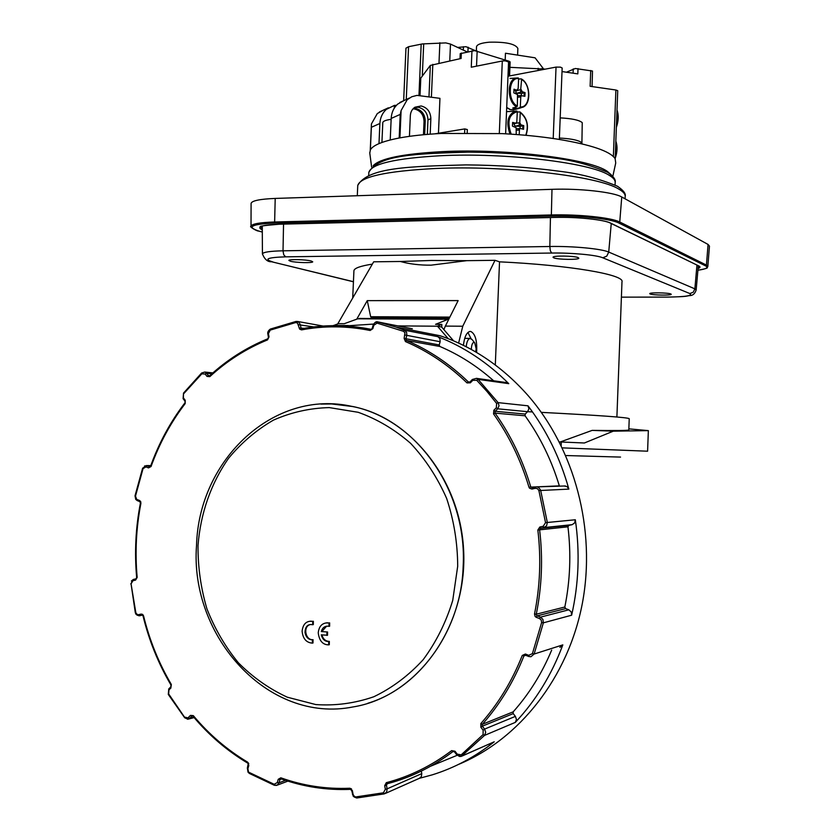 <?xml version="1.0" encoding="UTF-8"?>
<svg xmlns="http://www.w3.org/2000/svg" width="840" height="840" viewBox="0 0 840 840"><rect width="100%" height="100%" fill="white"/><g stroke="black" fill="none" stroke-linecap="round" stroke-linejoin="round"><path stroke-width="1.26" d="M559.902 647.43L562.821 644.879C551.733 674.678 535.899 700.518 515.33 722.379L516.453 719.471L515.393 716.373L484.606 729.089L482.328 726.18L513.208 713.611L515.393 716.373M462.147 756.01L494.235 741.794C475.125 756.924 454.461 767.939 432.254 774.848L419.286 778.344M385.308 793.475L419.328 778.333L421.323 776.675L421.785 773.598L387.125 788.844L386.453 785.243L387.198 783.762M139.692 501.522L137.015 500.304L135.503 496.072L143.052 468.594L145.992 466.914L148.554 467.901L151.053 466.515C159.38 443.468 170.751 422.489 185.178 403.599L185.22 400.281L183.383 397.887L183.466 393.96L201.821 373.821L205.139 374.031L207.008 376.415L209.822 376.635C227.062 360.822 246.298 348.569 267.529 339.895L269.02 336.893L268.422 333.627L270.228 330.099L295.627 322.57L297.476 322.969L299.659 329.154L301.57 329.879C324.145 325.637 347.004 325.836 370.146 330.488L372.866 328.629L373.81 325.269L377.066 323.106L403.483 331.306L404.964 332.776L404.135 338.405L405.468 341.576L406.507 340.452L405.846 338.867L406.812 335.486L406.613 332.283L404.492 330.183L395.923 327.065L440.076 335.738C473.372 346.994 502.698 366.923 528.034 395.524C574.539 448.886 596.327 529.42 582.33 603.477C568.155 677.492 519.435 739.221 458.472 764.442M345.324 325.952L373.548 324.072M400.88 326.498L412.104 328.734M405.101 335.024L440.139 341.733L439.94 338.678L437.903 336.672C463.953 346.826 487.578 362.492 508.767 383.659L506.069 382.526M405.468 341.576C427.833 351.131 448.34 364.906 467.009 382.904L470.337 382.83L472.773 380.342L476.731 380.289L486.99 391.471L496.629 403.442L496.325 407.768L493.846 410.256L493.542 413.91C509.093 435.813 520.905 460.236 528.98 487.19L529.536 488.219L531.982 489.069L535.343 488.292L537.527 488.691L538.892 490.57L545.549 522.659L543.218 526.27L539.837 527.016L537.841 530.04C541.212 558.306 540.099 586.288 534.513 613.977L536.277 614.208C541.895 586.373 543.008 558.254 539.616 529.83L540.614 528.318L543.995 527.583L572.135 524.674L574.654 522.91L575.327 519.76C579.999 551.953 578.771 583.769 571.641 615.206L571.221 611.961L568.837 609.808L540.456 617.148L536.582 615.457L536.277 614.208L564.827 607.016L565.667 608.601L568.837 609.808M531.982 489.069L532.203 487.704L530.702 486.759C522.575 459.68 510.699 435.131 495.065 413.123L495.212 411.296L497.69 408.807L527.594 411.695L528.885 408.828L528.003 405.815C546.557 430.29 560.175 458.052 568.869 489.111L567 486.549L564.081 486.003M312.659 624.719L310.758 624.529C307.072 624.708 305.161 627.396 304.994 632.594C306.012 637.308 308.48 639.723 312.406 639.828L312.354 643.125C306.296 642.674 302.883 638.694 302.117 631.187C302.862 624.865 305.634 621.548 310.433 621.243L312.721 621.422L312.659 624.719L313.31 624.593L313.373 621.296L309.781 621.317M312.354 643.125L313.005 642.978L313.047 639.692C305.277 640.521 302.715 626.115 310.38 624.561M328.671 644.857C322.728 644.816 319.252 640.815 318.244 632.877C318.885 626.745 321.689 623.417 326.676 622.881L329.679 622.933L329.616 626.241L326.991 626.178C324.125 626.462 322.224 628.247 321.3 631.544L327.569 631.995L327.516 635.271L321.248 634.83C322.497 639.366 324.986 641.602 328.713 641.55L329.354 641.413L329.312 644.721L328.671 644.857L328.713 641.55M321.93 634.904C323.085 639.103 325.563 641.277 329.354 641.413M325.983 622.954L329.679 622.933M326.592 626.22L321.951 631.418M448.214 338.678L437.462 326.204L441.83 324.377L435.561 324.334L448.938 318.938M360.832 318.455L357.767 318.801L344.274 323.705L338.363 323.673L333.27 325.657M367.805 703.279C425.324 685.881 467.723 619.395 463.575 549.266C459.784 479.094 410.907 418.488 353.01 406.55L337.701 404.313M329.038 623.059L328.976 626.367M321.3 631.544L327.569 631.995M326.928 632.121L326.875 635.408M312.406 639.828L313.047 639.692M312.721 621.422L313.373 621.296M453.39 340.778L452.739 340.505M441.83 324.377L441.714 327.096L453.39 340.631M397.887 325.909L437.462 326.204L441.714 327.096M333.491 325.427L348.338 325.542M457.17 755.297L430.605 766.216M421.302 771.089L421.785 773.598M551.68 650.087C541.978 673.333 529.158 693.913 513.198 711.837L513.208 713.611M572.135 524.674L568.9 525.378L567.945 526.817C571.221 553.823 570.182 580.566 564.827 607.016M527.594 411.695L525.221 414.057L525.073 415.79C540.11 436.748 551.534 460.11 559.346 485.867L559.472 486.15M440.139 341.733L439.205 344.957L439.856 346.469C459.165 354.659 477.099 366.093 493.657 380.782M373.118 165.764C379.838 158.519 402.812 153.815 442.04 151.652C506.667 148.291 591.161 158.991 607.582 171.581L611.363 174.962M556.248 158.34C516.873 152.25 461.769 150.402 423.696 153.857M466.358 338.383L464.719 338.331M356.748 319.169L367.269 300.625L370.661 316.733L371.532 317.835M463.428 345.356C464.363 337.113 466.505 332.483 469.875 331.454L470.841 331.495C475.377 333.963 477.298 340.956 476.595 352.464M382.326 318.57L382.358 317.887M562.296 447.867L647.598 451.206L648.354 430.679M628.856 428.852L648.354 430.626L613.274 431.172L584.377 442.995L559.755 441.935L559.734 442.669M466.778 260.663L431.245 260.474L400.355 261.482C409.542 264.043 419.769 265.272 431.046 265.167L466.778 260.663L495.012 260.316L462.767 326.225L458.619 343.077M578.088 257.576L578.812 258.174C579.138 259.917 557.97 259.665 553.833 257.88L553.035 257.26C552.615 255.507 574.15 255.77 578.088 257.576M311.168 260.998L312.721 261.797C312.942 263.151 295.901 262.731 290.524 261.261L288.876 260.432C288.593 259.077 305.939 259.507 311.168 260.998M670.824 293.958L671.234 294.284C671.58 295.522 653.037 295.27 650.192 294L649.75 293.654C649.32 292.425 668.125 292.677 670.824 293.958M517.597 55.115L517.87 48.426C515.382 43.88 505.817 41.801 489.185 42.2C481.341 42.924 477.12 44.426 476.522 46.694L476.522 46.883M369.789 153.122L370.367 149.877C372.981 145.194 382.589 141.246 399.189 138.012L400.218 114.408L401.111 110.534L407.201 99.708L411.757 96.768L416.987 95.382L439.95 98.343L438.459 133.15M404.072 100.517L397.656 104.129C393.687 107.793 391.524 112.56 391.178 118.44L400.218 114.408M394.275 108.161L394.391 105.399L386.274 109.41C382.358 113.011 380.226 117.705 379.88 123.491L371.375 127.281L370.367 149.877M370.262 150.066L371.427 123.931L377.307 113.558L383.565 110.04M371.427 123.931L371.375 127.281M424.651 134.621L425.24 121.013C424.925 114.23 421.701 110.03 415.558 108.444L413.49 108.36M412.997 108.864L414.372 108.969C420.504 110.555 423.728 114.744 424.043 121.527L423.465 134.726M409.437 136.353L410.34 115.636C410.592 111.909 412.136 109.095 414.95 107.216L421.124 105.966C427.298 107.583 430.542 111.804 430.857 118.65L430.195 134.159M414.666 107.405L418.257 107.247C424.41 108.843 427.644 113.053 427.969 119.868L427.34 134.389M396.438 105.315L394.391 105.399M560.186 117.883C571.966 118.514 579.327 120.099 582.246 122.651L581.9 143.483M509.555 75.925L510.132 61.95L509.208 61.278L474.59 50.631L460.215 53.655L460.005 58.695M592.074 86.573L592.494 71.043L575.305 68.492L566.433 72.209M475.451 50.705L466.001 46.704L457.632 47.429M461.339 53.035L461.108 58.474L430.332 65.415L420.788 78.13L420.042 95.34M467.04 51.838L450.481 44.079L445.788 42.903L422.373 43.932L408.566 46.704L405.951 48.206M545.391 69.121L509.911 67.326M399.189 138.012L399.913 137.876C411.421 135.765 425.292 134.295 441.494 133.445L502.142 133.613C522.144 134.673 540.624 136.521 557.561 139.156C591.077 144.701 610.271 151.221 615.153 158.718L615.731 162.981L612.812 176.4M520.957 95.54L519.887 97.041L520.779 96.883L520.307 106.932L519.76 107.751L515.687 108.917L512.726 108.024L516.81 106.859L517.346 106.029L517.524 94.552L513.817 92.862L513.996 89.177L516.569 90.195M518.616 79.044L521.115 78.876L521.587 79.517L520.569 91.109L525.073 92.652L524.906 96.306L520.779 95.571M524.097 96.054L524.244 92.799L521.482 93.482L517.115 93.177L515.833 92.505L516.054 90.353M521.482 93.482L521.315 95.477M520.779 96.883L521.609 95.424M522.26 91.77L521.115 89.555M517.346 106.029C507.192 101.252 508.347 76.933 518.637 78.561L518.164 88.62L516.841 90.069M511.182 134.148C506.825 121.727 508.851 114.24 517.293 111.689L516.821 121.769L515.949 123.249L512.642 122.42L512.463 126.116L516.169 127.722L516.222 134.505M518.889 122.766L519.225 124.163L520.926 124.814L519.781 122.63L514.637 123.511M519.656 128.583L518.543 130.106L520.307 128.478L523.572 129.297L523.74 125.633L520.149 126.399L519.981 128.53M520.149 126.399L515.77 126.126L514.49 125.454L514.447 123.984M471.429 349.524L471.408 347.97C471.902 343.445 473.025 341.764 474.8 342.941L476.154 348.852L475.661 351.929M472.112 339.591L470.001 338.415C467.995 339.045 466.725 341.817 466.2 346.742M517.272 112.035L519.771 111.92L520.244 112.57L519.781 122.63M517.293 111.689L515.319 111.101C507.707 114.744 505.932 122.398 509.995 134.075M512.568 123.953L514.658 123.375L512.62 122.787M522.753 129.066L522.91 125.769L520.086 124.95L515.77 126.126M520.926 124.814L523.74 125.633M525.073 92.652L521.43 91.917L517.115 93.177M513.912 90.836L516.012 90.216L513.975 89.576M515.687 108.917L515.77 107.153M518.637 78.561L516.39 77.994C506.646 79.044 506.993 102.396 516.81 106.859M519.435 129.969L519.215 134.736M615.174 158.76L617.736 90.689L615.888 90.006L613.368 156.534M590.73 70.486L590.121 86.289L615.888 90.006M559.335 139.429L562.159 67.987L560.417 67.127L556.038 67.095L507.99 76.23M505.628 133.812L508.568 61.94L505.124 60.837L502.299 60.995L499.317 133.476M471.954 50.799L471.272 67.211L502.299 60.995M464.615 132.783L464.782 128.909L467.324 129.57L467.197 132.762M390.222 139.965L391.178 118.44M382.788 122.766L382.798 122.577C383.114 121.128 385.896 120.047 391.135 119.343M378.987 143.619L379.88 123.491M401.111 110.534L399.913 137.876M434.921 133.823L464.782 128.909M505.187 59.987L505.459 53.224L535.08 57.824L543.501 68.838M578.025 68.597L577.815 73.889L562.013 71.558M251.097 203.658L251.097 203.353C251.947 200.697 259.98 199.059 275.205 198.429L551.985 189.326C579.631 188.286 613.683 192.108 621.747 196.991L708.057 244.44L709.464 246.12L707.837 266.459M565.803 455.532L620.529 457.086M372.341 264.127C360.623 265.944 354.48 268.107 353.934 270.617L353.913 271.194M616.896 416.997L621.978 281.852C625.054 274.806 570.686 265.209 499.527 261.828L495.306 364.98M400.355 261.482L373.685 261.807L337.733 323.894M367.269 300.625L458.147 300.594L445.358 326.099L462.767 326.225M560.312 441.956L592.158 430.385C616.014 430.689 628.226 430.553 628.813 429.965L629.234 418.709C628.415 417.48 599.12 415.359 541.338 412.367M592.158 430.385L613.274 431.172M532.497 411.925L527.531 411.684M471.03 338.604L467.922 332.472M443.877 329.595L445.358 326.099M499.527 261.828L495.012 260.316M139.997 501.648L139.577 500.504L137.025 499.495M148.554 467.901L149.604 466.736L147.042 465.749L150.738 465.759M145.992 466.914L147.042 465.749L144.564 465.959M135.996 578.833L133.361 579.442L136.101 578.812L135.566 580.104L137.172 577.448C134.925 552.437 136.174 527.751 140.9 503.381L140.7 501.627L139.577 500.504M130.798 583.937L133.361 579.442L132.919 580.713L135.566 580.104M183.383 397.887L183.257 398.78M185.22 400.281L185.157 401.173M137.046 615.163L139.493 615.762L136.311 613.673L135.797 612.507L131.061 583.874L132.919 580.713M142.149 615.184L139.493 615.762L142.149 615.184L141.204 614.072L138.547 614.659M207.008 376.415L208.478 375.627L206.619 373.244L211.88 373.8M205.139 374.031L206.619 373.244L204.771 372.046L201.611 373.034L183.446 393.183M171.066 686.679L171.318 684.464C158.781 663.117 149.52 640.248 143.556 615.856L142.653 614.418L141.204 614.072M170.762 686.984L168.683 689.199L168.956 689.934L171.024 687.824M268.422 333.627L267.887 334.016M184.989 717.843L168.651 693.913L168.956 689.934M301.57 329.879L301.928 328.744L301.13 328.377L300.248 324.513L298.746 322.004L296.111 321.437L270.396 329.049L295.869 321.489M295.627 322.57L295.943 321.447L297.738 321.5L323.085 326.046M193.82 717.224L189.777 718.316L185.01 717.182M187.362 719.219L189.777 718.316L191.877 716.195L190.459 715.397L188.359 717.507M299.135 328.01L304.07 328.356M298.526 324.723L313.824 326.918M301.854 328.755L302.085 328.734C324.765 324.461 347.739 324.66 370.997 329.322L371.091 329.343M248.462 764.704L248.734 763.55L247.601 762.143C227.115 749.9 209.024 734.391 193.305 715.627L190.459 715.397M247.853 763.067L247.601 762.143M247.443 767.97L247.905 768.642L248.819 765.429M372.866 328.629L372.267 328.377M249.648 773.451L248.42 771.655L247.905 768.642M403.483 331.306L404.492 330.183L437.903 336.672M285.537 780.36L279.017 782.807L277.294 782.554L274.176 784.287L249.375 772.527M274.176 784.287L274.365 785.295L277.274 785.117L279.017 782.807L279.951 779.562L278.219 779.31L277.294 782.554M404.135 338.405L439.205 344.957M351.855 790.503L351.445 788.875L349.808 788.246C326.119 789.254 303.135 785.768 280.844 777.808L278.219 779.31M350.574 789.327L349.808 788.246M352.391 794.125L353.031 794.157L352.38 790.587M472.773 380.342L472.343 379.481L476.448 378.357L472.343 379.481L470.043 381.927L472.322 379.596M470.337 382.83L469.896 381.969L468.374 381.969L469.686 382.147M384.216 793.895L356.822 797.99L353.682 795.659L353.031 794.157M354.102 796.95L356.664 797.979M496.325 407.768L497.69 408.807L499.034 405.794L498.12 402.633L478.118 379.376L508.767 383.659M476.731 380.289L478.118 379.376L476.448 378.357L507.15 382.683M383.407 792.803L384.31 793.874L386.652 792.068L387.125 788.844L385.361 789.285L383.407 792.803L356.108 796.887M386.453 785.243L384.689 785.683L385.361 789.285M493.846 410.256L495.212 411.296L525.221 414.057M454.587 751.874L454.997 751.244L451.668 750.624C431.413 765.87 409.626 776.559 386.306 782.67L384.689 785.683M386.306 782.67L387.251 783.741L392.774 782.208C414.194 775.866 434.259 765.639 452.97 751.548L454.493 751.874L456.729 754.793L461.265 756.399L459.617 756.483L456.729 754.793L457.244 754.152L454.997 751.244M535.343 488.292L535.49 486.938L537.023 486.864L532.172 487.704M543.218 526.27L543.995 527.583L546.62 525.725L547.323 522.417L540.624 490.182L538.682 487.483L537.023 486.864L565.415 485.961M461.265 756.399L484.533 735.399L485.699 732.354L484.606 729.089L483.137 730.17L483.084 734.591L461.202 754.835L457.244 754.152M513.198 711.837L482.328 724.311L482.328 726.18L480.858 727.262L483.137 730.17M539.837 527.016L540.614 528.318L568.9 525.378M534.513 613.977L535.133 616.486L536.267 617.316L537.149 615.877L565.667 608.601M528.633 656.418L525.441 655.19L525.409 654.024L522.26 655.442C512.053 681.188 498.246 703.878 480.858 723.524L480.858 727.262M528.728 656.492L530.922 656.744L528.728 656.492L528.707 655.337L525.409 654.024M536.267 617.316L539.574 618.587L540.456 617.148L542.934 619.416L543.365 622.839L571.641 615.206M539.574 618.587L541.307 620.183L541.611 622.577L543.365 622.839L534.135 654.034L532.423 653.625L528.707 655.337M530.922 656.744L534.135 654.034L562.821 644.879M483.084 734.591L484.533 735.399L515.33 722.379M494.235 741.794L462.525 755.738L461.202 754.835M377.066 323.106L377.916 321.941L395.923 327.065L377.937 321.951L412.314 328.776M575.327 519.76L545.549 522.659M538.892 490.57L568.869 489.111M528.003 405.815L498.12 402.633L496.629 403.442M370.146 330.488L372.204 328.387L373.159 325.028C374.724 322.276 376.31 321.248 377.916 321.941L375.113 322.497M198.02 545.559C200.456 513.481 211.04 483.2 228.659 458.178C241.584 442.596 256.515 429.901 273.452 420.116C291.249 412.262 309.866 408.093 329.291 407.6L358.176 412.293C377.097 419.034 394.58 429.387 410.624 443.352C425.418 459.165 437.419 477.509 446.618 498.372C453.894 520.244 457.59 542.871 457.695 566.255L452.729 600.422C446.03 622.356 436.17 642.127 423.161 659.715C408.629 675.57 392.185 687.918 373.832 696.749C354.816 703.322 335.475 705.925 315.798 704.561L287.332 697.211C269.209 688.852 252.882 677.365 238.35 662.75C225.172 646.653 214.683 628.656 206.903 608.748C200.834 588.147 197.873 567.084 198.02 545.559M353.01 406.55L352.422 406.507C274.04 388.385 198.776 459.648 196.539 545.286C189.441 636.29 268.275 724.111 353.231 706.902C411.894 697.536 461.149 636.426 463.166 566.275C467.429 490.119 415.359 418.341 352.422 406.507L331.548 403.945L320.943 404.093M447.815 319.274L357.767 318.801M151.053 466.515L150.14 466.736M537.841 530.04L567.945 526.817M528.98 487.19L559.346 485.867M493.542 413.91L495.065 413.123L525.073 415.79M469.886 382.064L469.203 382.294M467.009 382.904L468.374 381.969C449.61 363.878 428.988 350.038 406.507 340.452L439.856 346.469M371.165 329.343L370.965 329.322C347.666 324.649 324.649 324.461 301.928 328.744M209.591 375.942L208.478 375.627L209.706 375.753M133.339 579.453L131.387 581.028M193.294 716.31L192.654 715.995M281.022 778.806L279.951 779.562L281.505 778.985M350.438 789.359C326.603 790.346 303.481 786.839 281.075 778.827L281.264 778.806C303.587 786.797 326.623 790.303 350.354 789.337M451.668 750.624L453.432 751.349M453.338 751.359L454.534 751.737M480.858 723.524L482.328 724.311C499.81 704.571 513.681 681.765 523.95 655.883L525.756 655.316M522.26 655.442L523.95 655.883L525.346 655.126M541.611 622.577L532.423 653.625M281.075 778.827L280.844 777.808M247.601 763.046C227.01 750.729 208.824 735.147 193.032 716.289L193.305 715.627M270.228 330.099L270.396 329.049C268.254 330.603 267.404 332.241 267.834 333.953L268.433 337.207L267.876 338.804M168.556 694.46L168.651 693.913M267.529 339.895L267.666 338.846C246.32 347.582 226.968 359.909 209.633 375.827L209.895 375.743M171.213 684.999L171.318 684.464M209.822 376.635L209.234 376.016M201.821 373.821L201.611 373.034L204.771 372.046L212.877 372.907M183.466 393.96L183.099 398.685L184.936 401.079L185.136 402.832M139.03 615.825L136.017 614.303L135.314 612.696L131.061 583.874M185.178 403.599L184.874 402.927C170.384 421.911 158.959 442.985 150.602 466.137L150.853 466.043M615.079 184.958L615.163 182.71C615.437 180.254 613.389 177.744 609 175.172C590.184 162.75 505.281 152.45 440.538 155.726C395.241 158.298 371.332 163.853 368.834 172.389L368.792 173.219M625.097 198.839L625.18 196.686C625.464 194.208 623.322 191.678 618.744 189.063C598.836 176.19 505.89 165.218 435.183 168.515C386.18 171.087 360.37 176.747 357.756 185.472L357.725 186.344M370.661 316.733L449.873 317.1M561.173 445.557L561.309 441.998M611.247 223.503L608.727 252.073C601.692 248.787 573.058 246.036 549.832 246.498L283.017 250.814L283.742 254.803L285.642 256.841L551.723 253.04C571.841 252.693 596.61 255.024 602.805 257.796L689.861 293.559L693.252 292.194L694.88 288.855L608.727 252.073L606.795 256.106L602.805 257.796M550.442 217.529L549.832 246.498L550.337 250.824L551.723 253.04M554.747 217.413L554.715 217.423C576.692 216.752 604.034 219.702 610.25 223.02L610.764 223.167C604.075 219.618 576.807 216.773 554.631 217.413L279.132 224.207C261.639 224.921 256.032 226.832 262.29 229.918M610.46 223.125L698.838 265.965L610.764 223.167M258.657 231.021L259.024 231.126C246.067 226.853 251.422 224.154 275.079 223.031L551.68 216.09C578.235 215.313 610.942 218.747 618.755 222.989L705.6 265.892C708.74 267.645 706.167 269.084 697.914 270.218C711.627 267.75 705.758 267.708 707.826 266.584L706.44 265.094L705.6 265.892M258.888 231.116L262.3 232.06L259.024 231.126M708.057 244.44L706.44 265.094L619.752 222.012C611.803 217.665 578.445 214.158 551.365 214.956L551.68 216.09M551.985 189.326L551.365 214.956L274.638 221.991L275.079 223.031M621.747 196.991L619.752 222.012L618.755 222.989M581.9 143.85L580.566 141.876C576.744 139.839 569.678 138.558 559.388 138.054M509.208 61.278L508.599 76.104M573.237 68.901L573.069 73.185M463.439 46.715L463.292 50.085M430.332 65.415L428.988 96.653M439.866 42.714L438.995 63.053M421.187 44.121L418.971 95.298M538.167 68.271L538.083 70.508M521.273 107.688L515.193 109.452L510.51 109.673L506.709 107.447M518.269 77.931L510.048 78.435M519.76 107.751L522.69 107.268C531.51 104.349 530.481 83.422 521.356 78.939M520.222 89.712L515.781 91.014M517.766 97.167L519.887 97.041M516.422 130.19L518.543 130.106M506.531 111.699L508.998 111.405M615.825 141.624C617.19 146.339 616.99 151.599 615.226 157.405M615.206 158.12C617.305 151.903 617.516 146.349 615.836 141.466M476.532 66.16L477.162 51.041M521.587 79.517C531.583 84.473 530.481 108.255 520.307 106.932M616.381 127.04C618.481 120.75 618.692 115.206 617.012 110.408M617.012 110.544C618.376 115.175 618.177 120.425 616.413 126.294M520.244 112.57C527.09 118.209 528.927 125.79 525.756 135.292M556.038 67.095L553.203 138.495M406.266 99.498L408.566 46.704M541.758 69.804L541.8 68.586M422.3 76.114L423.696 43.806M449.768 60.827L450.481 44.079M431.403 97.02L432.81 64.344M467.922 51.65L468.111 47.198M427.969 119.868L430.857 118.65M424.043 121.527L425.24 121.013M698.586 265.923L699.226 266.343L698.166 267.33M275.205 198.429L274.638 221.991C259.718 222.474 251.843 223.892 251.024 226.233L251.013 226.464M698.072 268.485C700.381 267.708 700.634 266.868 698.838 265.965M262.279 228.659L260.589 226.79C258.31 226.286 264.505 225.435 279.174 224.217M353.441 281.694L271.604 261.755C267.666 262.007 264.611 259.382 262.427 253.901C263.13 252.137 269.997 251.097 283.017 250.814L283.542 224.112M262.269 226.044L262.427 254.09M689.861 293.559C693.032 295.701 685.419 296.877 667.013 297.087L667.223 297.108C689.294 296.604 685.115 296.153 689.65 295.606C692.759 295.617 694.932 293.748 696.15 290.01L694.88 288.855L696.948 265.125M667.013 297.087L621.4 297.15L667.097 297.108M272.969 261.975C263.277 259.14 267.509 257.428 285.642 256.841M150.801 465.591L146.317 465.581L142.601 468.237L135.02 495.82L135.734 499.391L137.246 500.588M136.007 578.833L136.657 577.51C134.41 552.395 135.66 527.615 140.406 503.15L139.86 501.627M142.622 615.311L143.073 616.077C149.058 640.563 158.351 663.537 170.951 684.978L170.846 686.816L168.767 688.926L168.294 694.439L184.727 717.822L188.097 719.198M249.396 773.441L248.052 772.212L247.349 768.096L248.209 763.823L247.622 763.067M384.237 793.895L356.822 797.99L353.241 796.236L351.697 790.608L350.501 789.348M287.899 781.126L277.169 785.179M359.205 318.444L448.959 318.917M326.676 622.881L327.317 622.755M310.433 621.243L311.084 621.127M194.114 717.57L188.674 719.04M525.441 655.19L528.696 656.481M535.49 486.938L532.14 487.715M387.251 783.741L392.774 782.208M274.365 785.295L276.549 785.411M274.323 785.274L249.417 773.451M137.298 500.608L139.797 501.606M368.697 175.34L368.834 172.389C378.357 154.571 416.724 153.752 468.374 152.114C498.697 152.334 527.216 154.297 553.928 158.004C572.46 160.23 590.384 165.008 607.698 172.347C613.379 176.337 615.877 179.624 615.184 182.217M357.294 195.731L357.756 185.472C367.689 167.317 409.364 166.415 466.084 164.892C499.338 165.197 530.534 167.339 559.661 171.286C579.631 173.628 598.878 178.595 617.411 186.207C623.353 190.291 625.957 193.62 625.202 196.192M279.237 224.217L554.673 217.423M403.662 100.706L405.962 48.121M371.627 167.055L369.726 152.67M510.248 109.662L506.699 107.667M513.912 90.983L516.401 90.248M512.558 124.079L515.014 123.407M516.905 111.038L506.531 111.689M470.001 338.415L464.719 338.363M474.8 342.941L471.828 339.255M615.195 158.413C617.411 151.977 617.621 146.191 615.846 141.067M519.561 128.594L516.464 128.72M520.307 128.478L519.466 128.614M515.77 123.281L515.109 123.386M517.146 90.111L516.495 90.227M520.863 95.55L517.818 95.739M510.321 109.683L513.702 109.893M617.022 110.008C618.807 115.049 618.587 120.813 616.371 127.323M526.05 135.324C529.116 125.423 527.1 117.642 520.002 111.972M382.798 122.577L381.917 142.464M388.385 107.803L379.397 111.983M409.364 98.059L399.788 102.501M476.522 46.694L476.354 50.841M258.772 231.084C256.946 231.368 248.598 226.317 251.024 226.233L251.097 203.353M353.934 270.617L352.706 298.043M353.43 281.788L272.339 261.933M696.161 289.916L698.303 265.786M371.511 317.835L449.306 318.224"/></g></svg>
